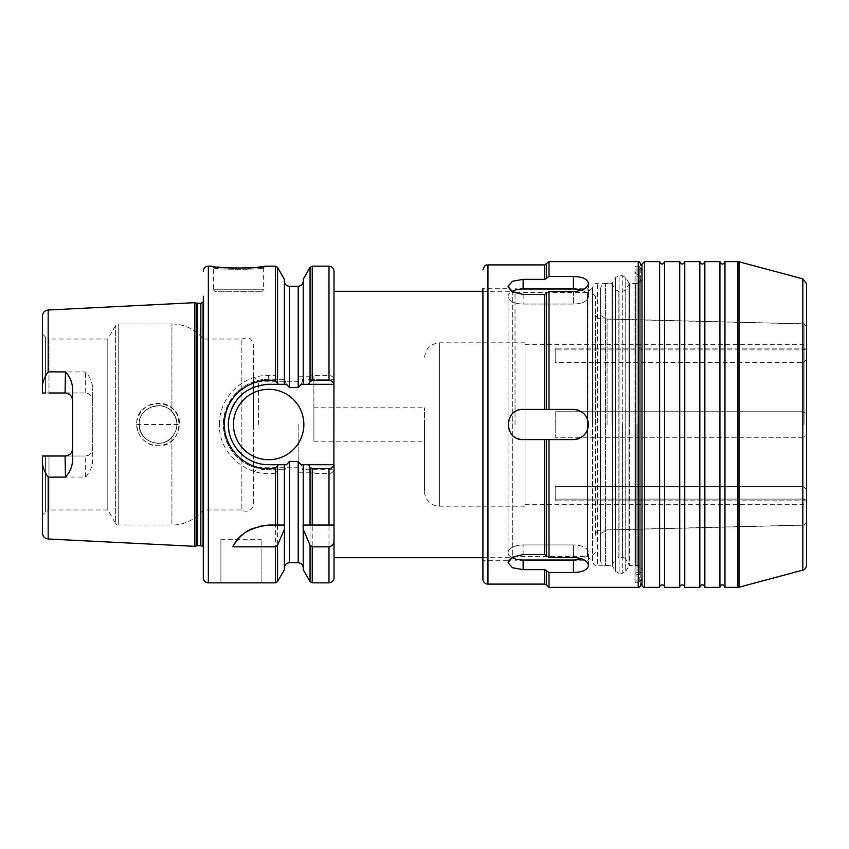 <?xml version="1.0" encoding="UTF-8"?>
<svg xmlns="http://www.w3.org/2000/svg" width="849" height="849" viewBox="0 0 849 849"><rect width="100%" height="100%" fill="white"/><g stroke="black" fill="none" stroke-linecap="round" stroke-linejoin="round"><path stroke-width="0.64" stroke-dasharray="4.25 3.18" d="M136.71 424.5L179.436 424.5C178.141 437.543 170.957 444.653 157.925 445.831C145.03 444.473 137.952 437.362 136.689 424.5C135.522 396.961 180.763 397.014 179.457 424.489M92.721 448.474L92.721 387.876L92.721 448.474A7.545 7.545 0 0 1 85.176 456.019C89.824 455.51 92.339 452.995 92.721 448.474L92.721 461.134C92.074 467.205 89.697 472.5 85.558 477.021L48.181 477.149C44.912 472.617 43.002 468.096 42.45 463.554L42.45 456.019L45.421 456.019L42.45 456.019L42.45 532.96M42.45 316.04L42.45 385.446C43.002 380.904 44.912 376.383 48.181 371.851L85.558 371.979C89.697 376.5 92.085 381.795 92.721 387.876M194.845 546.332L194.845 302.668M158.041 443.348C172.294 443.698 181.675 426.994 174.576 415.416C166.903 398.478 137.793 405.875 139.204 424.5C140.181 435.77 146.463 442.053 158.041 443.348C146.474 442.064 140.191 435.781 139.204 424.489C138.122 408.963 160.058 399.126 171.031 410.81C183.288 421.253 175 443.921 158.041 443.348L157.925 445.831C183.32 447.476 186.96 406.172 161.512 403.445C149.307 402.479 141.231 407.849 137.283 419.565C133.76 432.205 144.648 446.203 157.925 445.831L158.041 443.348M171.923 437.288C161.448 449.981 138.302 441.034 139.215 424.5C138.302 407.966 161.448 399.019 171.923 411.712C178.534 420.244 178.534 428.766 171.923 437.288C178.534 428.756 178.534 420.234 171.923 411.712C161.448 399.019 138.302 407.966 139.215 424.5C138.302 441.034 161.448 449.981 171.923 437.288L171.923 525.043L171.923 437.288M203.314 424.5L203.314 296.205L203.314 424.5M253.586 503.68L253.586 345.32L253.586 503.68A7.545 7.545 0 0 1 241.869 509.962L241.869 339.038L241.869 509.962L203.314 509.962A40.211 40.211 0 0 1 171.923 525.043L118.244 525.043A3.014 3.014 0 0 1 115.634 523.536L115.634 325.464L115.634 523.536L107.802 509.962L107.802 339.038L107.802 509.962L48.987 509.962L48.987 456.019L85.176 456.019L65.076 456.019M72.611 448.474L72.611 400.526M85.558 477.021L85.176 456.019M85.176 392.981L48.987 392.981L85.176 392.981C89.824 393.501 92.339 396.005 92.721 400.526A7.545 7.545 0 0 0 85.176 392.981L85.558 371.979M42.45 392.694L42.45 391.591M42.45 392.981L42.45 334.018L45.421 336.979L45.421 392.981L48.987 392.981L42.45 392.981M45.421 392.981L45.421 336.979L48.987 339.038L48.987 392.981L48.987 339.038L107.802 339.038L115.634 325.464L118.244 323.957L118.244 424.5L118.244 323.957L171.923 323.957L171.923 411.712L171.923 323.957C184.668 324.233 195.132 329.263 203.314 339.038L241.869 339.038L246.337 337.796C248.226 338.496 251.368 336.83 253.586 345.32M45.421 456.019L45.421 512.021L45.421 456.019M65.076 392.981L48.987 392.981M48.987 456.019L48.987 509.962L45.421 512.021L42.45 514.982M253.586 424.5L253.586 376.744L253.586 424.5M258.605 424.5L258.605 381.774L258.605 424.5M298.827 424.5L298.827 472.256L298.827 424.5M313.907 424.5L313.907 376.744L313.907 424.5M313.907 441.204L313.907 407.796L313.907 441.204L424.5 441.204L424.5 407.796L424.5 441.204M424.5 424.5L424.5 491.104L424.5 424.5M525.043 506.184L525.043 342.816L525.043 506.184L439.58 506.184L439.58 342.816L439.58 506.184A15.08 15.08 0 0 1 424.5 491.104M525.043 424.5L525.043 504.306L525.043 424.5M803.027 349.905L803.027 344.694L803.027 349.905L555.204 349.905L803.027 349.905L806.55 348.79L803.027 349.905M555.204 362.65L555.204 349.905L555.204 362.65L803.027 362.65L555.204 362.65L555.204 348.164L555.204 362.65M803.027 411.744L803.027 362.65L803.027 411.744L555.204 411.744L803.027 411.744L806.55 413.548L806.55 435.452L803.027 437.256L555.204 437.256L555.204 411.744L555.204 437.256L803.027 437.256L803.027 486.35L803.027 437.256L806.55 435.452L806.55 500.836L806.55 500.21L803.027 499.095L555.204 499.095L555.204 486.35L803.027 486.35L555.204 486.35L555.204 499.095L803.027 499.095L803.027 504.306L803.027 499.095L806.55 500.21L806.55 489.257L803.027 486.35L806.55 489.257L806.55 413.548L803.027 411.744M803.027 362.65L806.55 359.743L806.55 348.164L806.55 359.743L803.027 362.65M555.204 411.744L555.204 437.256L555.204 411.744M555.204 486.35L555.204 500.836L555.204 486.35M806.55 359.743L806.55 413.548L806.55 359.743M806.55 500.21L806.55 506.333L806.55 500.21M806.55 424.5L806.55 526.433L806.55 424.5M806.55 348.79L806.55 342.667L806.55 348.79M804.035 424.5L804.035 323.819L804.035 424.5M595.467 535.199L595.467 313.801L595.467 535.199A5.03 5.03 0 0 1 600.37 530.179L600.37 318.821L600.37 530.179L804.035 525.181L806.55 522.613M595.467 424.5L595.467 296.312L595.467 424.5M587.922 424.5L587.922 288.777L587.922 424.5M515.035 424.5L515.035 288.777L515.035 424.5M303.104 525.043L334.018 525.043L334.018 291.281L334.018 557.719M334.018 577.819L334.018 271.181M303.22 526.571L303.22 469.741L333.88 469.741C333.328 471.98 331.704 473.264 328.988 473.583L312.23 473.583L310.055 472.331L308.558 469.741M303.22 569.764L303.22 469.741L302.509 469.741L333.88 469.741M303.22 464.711L303.22 525.043M333.88 464.711L301.087 464.711M308.558 379.259L334.018 379.259L308.558 379.259L310.055 376.669L312.23 375.417L328.988 375.417C331.704 375.736 333.328 377.02 333.88 379.259M302.509 379.259C302.265 382.857 300.822 385.626 298.201 387.558L289.403 387.558C286.792 385.658 285.349 382.888 285.084 379.259L268.666 379.259A45.241 45.241 0 0 0 223.425 424.5A45.241 45.241 0 0 0 268.666 469.741L285.084 469.741C285.349 466.112 286.792 463.342 289.403 461.442L298.201 461.442C300.822 463.374 302.265 466.143 302.509 469.741M284.373 464.711L284.373 525.043M284.373 526.571L284.373 469.741L285.084 469.741M251.76 528.768A40.211 40.211 0 0 1 268.666 525.043L284.489 525.043M285.084 379.259L268.666 379.259C241.604 378.665 220.231 404.58 223.658 429.169C225.452 451.127 245.329 469.953 268.666 469.741L278.451 469.741L275.373 473.126L275.373 582.849M278.451 469.741L284.373 469.741L284.373 569.764M219.371 424.5C218.883 398.096 242.103 374.823 268.666 375.417L275.373 375.417L277.549 376.669L279.045 379.259M275.363 473.105C247.218 477.849 218.469 453.546 219.392 424.5M220.91 539.285L220.91 582.849L261.121 582.849L261.121 539.285L220.91 539.285L220.91 582.849M264.262 266.299L261.216 266.766M257.151 267.297L251.208 267.891M248.057 268.114L236.436 268.39M232.849 268.305L223.637 267.7M217.259 266.968L211.857 266.151L213.364 267.658C211.571 269.833 265.419 269.833 263.646 267.658C265.429 269.833 211.581 269.833 213.364 267.658L213.364 289.774L263.636 289.774L213.364 289.774L214.871 291.281L262.129 291.281L214.871 291.281M263.636 267.658L263.636 289.774L262.129 291.281M284.373 384.289L284.373 279.236M261.121 582.849L261.121 539.285M303.22 384.289L303.22 279.236M301.087 384.289L334.018 384.289M277.899 384.289L286.516 384.289M286.516 464.711L268.666 464.711A40.211 40.211 0 0 1 257.194 463.045M251.633 460.933A40.211 40.211 0 0 1 243.101 455.542M238.792 451.424A40.211 40.211 0 0 1 229.708 434.476M229.251 416.488A40.211 40.211 0 0 1 232.117 407.711M235.651 401.524A40.211 40.211 0 0 1 266.066 384.364M303.857 424.5A35.191 35.191 0 0 1 251.071 454.979A35.191 35.191 0 0 1 251.071 394.021A35.191 35.191 0 0 1 303.857 424.5M203.07 546.745L203.07 302.255M203.314 547.053A3.014 3.014 0 0 1 203.824 549.186L203.824 299.814L203.314 552.795M203.314 577.819L203.314 301.947M581.629 290.188A15.08 7.545 180 0 1 588.484 296.503A15.08 7.545 180 0 1 573.404 304.048L523.133 304.048A15.08 7.545 180 0 1 508.052 296.503A15.08 7.545 180 0 1 511.809 291.525M573.404 276.509L549.016 276.509L544.708 279.353L523.133 279.353L512.467 281.252L508.052 286.272L512.467 291.918L523.133 294.433L544.708 294.433L549.016 291.589L573.404 291.589C582.552 290.942 587.582 288.225 588.484 283.449C587.582 279.066 582.552 276.763 573.404 276.509L573.404 288.968L523.133 288.968A15.08 7.545 180 0 0 508.052 296.503A15.08 7.545 180 0 0 523.133 304.048L573.404 304.048A15.08 7.545 180 0 0 588.484 296.503A15.08 7.545 180 0 0 573.404 288.968M573.404 409.42L523.133 409.42A15.08 15.08 0 0 0 508.052 424.5A15.08 15.08 0 0 0 523.133 439.58L573.404 439.58A15.08 15.08 0 0 0 588.484 424.5A15.08 15.08 0 0 0 573.404 409.42L523.133 409.42C513.974 410.311 508.944 415.341 508.052 424.5C508.944 433.659 513.974 438.689 523.133 439.58L573.404 439.58C582.552 438.689 587.582 433.659 588.484 424.5C587.582 415.341 582.552 410.311 573.404 409.42L549.016 409.42L549.016 291.589M511.809 557.475A15.08 7.545 0 0 1 508.052 552.497A15.08 7.545 0 0 1 523.133 544.952L573.404 544.952L573.404 557.411L549.016 557.411L544.708 554.567L523.133 554.567L512.467 557.082L508.052 562.728L512.467 567.748L523.133 569.647L544.708 569.647L549.016 572.491L573.404 572.491C582.552 572.237 587.582 569.934 588.484 565.551C587.582 560.775 582.552 558.058 573.404 557.411L573.404 544.952L523.133 544.952A15.08 7.545 0 0 0 508.052 552.497A15.08 7.545 0 0 0 523.133 560.032L573.404 560.032A15.08 7.545 0 0 0 588.484 552.497A15.08 7.545 0 0 0 573.404 544.952A15.08 7.545 0 0 1 588.484 552.497A15.08 7.545 0 0 1 581.629 558.812M549.016 276.509L549.016 261.63M549.016 587.37L549.016 572.491M549.016 557.411L549.016 439.58L573.404 439.58M546.491 555.204L546.491 439.58L523.133 439.58M517.359 438.434A15.08 15.08 0 0 1 523.133 409.42L546.491 409.42L546.491 293.796M579.167 410.566A15.08 15.08 0 0 1 579.167 438.434M634.978 424.5L634.978 581.841L634.978 424.5M640.762 580.514A3.523 3.523 0 0 1 634.978 577.819L634.978 271.181L634.978 577.819A3.523 3.523 0 0 1 638.501 574.306A3.523 3.523 0 0 1 642.014 577.819L642.014 271.181L642.014 577.819M640.762 278.185C640.464 281.242 638.788 282.919 635.731 283.216L629.077 283.216L625.734 277.581L622.253 275.649L619.048 275.649L615.567 277.581L612.235 283.216L597.526 283.216C596.147 284.118 595.276 281.38 592.517 287.875L592.517 424.5L592.517 287.875L587.497 292.544L512.318 292.544L508.052 288.267L482.911 288.267L482.911 560.733L482.911 288.267L482.911 560.733L508.052 560.733L508.052 288.267L508.052 560.733L512.318 556.456L512.318 292.544L512.318 556.456L587.497 556.456L587.497 292.544L587.497 556.456L592.517 561.125L592.517 424.5L592.517 561.125A5.03 5.03 0 0 0 597.526 565.784L597.526 283.216L597.526 565.784L612.235 565.784L612.235 283.216L612.362 565.996L612.362 283.004L612.362 565.996L615.567 571.419L615.567 277.581L615.567 571.419L619.048 573.351L619.048 275.649L619.048 573.351L622.253 573.351L622.253 275.649L622.253 573.351L625.734 571.419L625.734 277.581L625.734 571.419L628.95 565.996L628.95 283.004L628.95 565.996L629.077 283.216L629.077 565.784L635.731 565.784L635.731 283.216L635.731 565.784A5.03 5.03 0 0 1 640.762 570.815L640.762 278.185L640.762 570.815M640.762 584.865L640.762 264.135M640.762 583.857L640.762 265.143L639.753 266.151L639.753 582.849A1.008 1.008 0 0 1 640.762 583.857M640.762 571.791L640.762 277.209L640.762 571.791A1.008 1.008 0 0 1 639.753 572.799L639.753 276.201L639.753 582.849L635.986 582.849L635.986 266.151L635.986 582.849A1.008 1.008 0 0 1 634.978 581.841M634.978 573.797A1.008 1.008 0 0 1 635.986 572.799L635.986 276.201L635.986 572.799L639.753 572.799L639.753 266.151L635.986 266.151L634.978 267.159M642.014 584.865L642.014 264.135M611.949 424.5L611.949 283.598L611.949 424.5M600.54 560.382L600.54 288.618L600.54 560.382A5.03 5.03 0 0 0 605.57 565.402L605.57 283.598L605.57 565.402L611.949 565.402L615.398 559.427L615.398 289.573L615.398 559.427A4.022 4.022 0 0 1 618.879 557.411L618.879 291.589L618.879 557.411L622.423 557.411A4.022 4.022 0 0 1 625.904 559.427L625.904 289.573L625.904 559.427L629.364 565.402L629.364 424.5L629.364 565.402L636.994 565.402A5.03 5.03 0 0 1 642.014 570.432L641.78 272.455C640.104 275.065 638.087 275.363 635.731 273.346L634.978 271.181L640.762 268.486M629.364 424.5L629.364 283.598L629.364 424.5M659.609 587.37L659.609 261.63M664.64 587.37L664.64 261.63M679.72 587.37L679.72 261.63M684.75 587.37L684.75 261.63M699.831 587.37L699.831 261.63M704.85 587.37L704.85 261.63M719.931 587.37L719.931 261.63M724.961 587.37L724.961 261.63M806.55 565.264L806.55 283.736M607.077 424.5L607.077 319.107L607.077 424.5M48.181 371.851L48.181 310.012M48.181 538.988L48.181 477.149M118.244 424.5L118.244 525.043L118.244 424.5M310.055 581.597L310.055 472.331M312.23 582.849L312.23 473.583M328.988 582.849L328.988 473.583M328.988 375.417L328.988 266.151M312.23 375.417L312.23 266.151M310.055 376.669L310.055 267.403M289.403 562.738L289.403 461.442M277.549 581.597L277.549 471.513M275.373 375.417L275.373 266.151M208.345 582.849L208.345 266.151M277.549 376.669L277.549 267.403M268.666 375.417L268.666 379.259M289.403 387.558L289.403 286.262M298.201 387.558L298.201 286.262M298.201 562.738L298.201 461.442M196.628 545.854L196.628 303.146M197.414 545.758L197.414 303.242M200.831 545.758L200.831 303.242M573.404 291.589L573.404 304.048L573.404 291.589M523.133 294.433L523.133 304.048L523.133 294.433M523.133 279.353L523.133 288.968M523.133 554.567L523.133 544.952L523.133 554.567M523.133 569.647L523.133 560.032M573.404 572.491L573.404 560.032M638.246 587.37L638.246 261.63M546.491 584.844L546.491 570.284M546.491 278.716L546.491 264.156M544.708 279.353L544.708 264.899M544.708 409.42L544.708 294.433M487.942 584.101L487.942 264.899M544.708 554.567L544.708 439.58M544.708 584.101L544.708 569.647M622.423 424.5L622.423 557.411L622.423 424.5M636.994 424.5L636.994 565.402L636.994 424.5M644.529 587.37L644.529 261.63M737.781 587.37L737.781 261.63M739.086 587.2L739.086 261.8M802.825 570.125L802.825 278.875M298.827 381.774L258.605 381.774L253.586 376.744M298.827 467.226L258.605 467.226L253.586 472.256M298.827 472.256L313.907 472.256M298.827 376.744L313.907 376.744M313.907 407.796L424.5 407.796M525.043 342.816L439.58 342.816C430.422 343.707 425.391 348.727 424.5 357.896M525.043 504.306L803.027 504.306L806.55 506.333M525.043 344.694L803.027 344.694L806.55 342.667M806.55 348.164L555.204 348.164L806.55 348.164M806.55 500.836L555.204 500.836L806.55 500.836M806.55 326.387L804.035 323.819L600.37 318.821C597.378 318.471 595.743 316.794 595.467 313.801M595.467 296.312L587.922 288.777L515.035 288.777M595.467 552.688L587.922 560.223L515.035 560.223M482.911 557.719L515.035 557.719M482.911 291.281L515.035 291.281M263.646 267.658L265.153 266.151M203.845 548.772L203.845 300.228L203.845 548.772M508.052 286.272L508.052 296.503L508.052 286.272M588.484 283.449L588.484 296.503L588.484 283.449M508.052 562.728L508.052 552.497L508.052 562.728M588.484 565.551L588.484 552.497L588.484 565.551M640.762 277.209L639.753 276.201L635.986 276.201L634.978 275.203M642.014 278.568C641.717 281.624 640.04 283.301 636.994 283.598L629.364 283.598L625.904 289.573L622.423 291.589L618.879 291.589L615.398 289.573L611.949 283.598L605.57 283.598C603.257 283.205 601.58 284.882 600.54 288.618M600.54 533.66L607.077 529.893L804.035 525.064L806.55 526.433M600.54 315.34L607.077 319.107L804.035 323.936L806.55 322.567"/><path stroke-width="1.27" d="M65.447 477.085L65.076 456.019C69.724 455.499 72.229 452.995 72.611 448.474L72.611 448.474A7.545 7.545 0 0 1 65.076 456.019L42.45 456.019L42.45 463.554C43.002 468.096 44.912 472.617 48.181 477.149L65.447 477.085C69.586 472.575 71.974 467.279 72.611 461.209L72.611 387.781C71.974 381.721 69.586 376.425 65.447 371.915L48.181 371.851C44.912 376.383 43.002 380.904 42.45 385.446L42.45 392.694M48.181 371.851L48.181 310.012L194.845 302.668L194.845 546.332L48.181 538.988C44.679 538.499 42.768 536.483 42.45 532.96L42.45 456.019L48.987 456.019M48.987 392.981L65.076 392.981C69.724 393.501 72.229 396.005 72.611 400.526A7.545 7.545 0 0 0 65.076 392.981L65.447 371.915M42.45 391.591L42.45 316.04C42.768 312.517 44.679 310.501 48.181 310.012M42.45 334.018L42.45 392.981L45.421 392.981M482.911 557.719L334.018 557.719L334.018 525.043L334.018 577.819C333.721 580.875 332.044 582.552 328.988 582.849L328.988 546.841L312.23 546.841L310.055 545.207L303.22 529.351L303.104 525.043L334.018 525.043L334.018 464.711L308.537 464.711L310.055 467.343L312.23 468.595L328.988 468.595C331.736 468.255 333.36 466.961 333.88 464.711L334.018 271.181C333.721 268.125 332.044 266.448 328.988 266.151L328.988 380.405L312.23 380.405L310.055 381.657L308.537 384.289L333.88 384.289C333.36 382.039 331.736 380.745 328.988 380.405M334.018 540.261C334.007 543.88 332.33 546.077 328.988 546.841M303.22 529.351L303.22 569.764L310.055 581.597L312.23 582.849L328.988 582.849M308.537 464.711L303.22 464.711L303.22 525.043M303.22 464.711L301.087 464.711L298.201 461.442L289.403 461.442L286.516 464.711L284.373 464.711L284.373 529.351L277.549 545.207L275.373 546.841L232.913 546.841A40.211 40.211 0 0 1 251.76 528.768M232.913 546.841C238.102 534.7 250.02 527.441 268.666 525.043L284.373 525.043M275.363 468.086L278.398 464.711L268.666 464.7C242.867 465.082 223.361 439.495 229.432 415.649C234.876 396.334 247.95 385.881 268.677 384.279L278.398 384.289L275.384 380.914C253.681 377.179 230.079 392.196 225.569 414.524C218.204 443.21 243.61 471.609 272.349 468.425L275.373 468.086L275.373 525.043M284.373 529.351L284.373 569.764L277.549 581.597L277.549 545.207M284.373 464.711L278.398 464.711M203.314 296.205L203.314 577.819A5.03 5.03 0 0 0 208.345 582.849L208.345 266.151L211.857 266.151C210.234 268.602 266.777 268.592 265.153 266.151L264.262 266.299M261.216 266.766L257.151 267.297M251.208 267.891L248.057 268.114M236.436 268.39L232.849 268.305M223.637 267.7L217.259 266.968M278.398 384.289L286.516 384.289L289.403 387.558L298.201 387.558L301.087 384.289L308.537 384.289M277.549 382.57L277.549 267.403L284.373 279.236L284.373 384.289M312.23 380.405L312.23 266.151L310.055 267.403L303.22 279.236L303.22 384.289M266.066 384.364A40.211 40.211 0 0 1 268.666 384.289L277.899 384.289M257.194 463.045A40.211 40.211 0 0 1 251.633 460.933M243.101 455.542A40.211 40.211 0 0 1 238.792 451.424M229.708 434.476A40.211 40.211 0 0 1 229.251 416.488M232.117 407.711A40.211 40.211 0 0 1 235.651 401.524M303.857 424.5A35.191 35.191 0 0 1 251.071 454.979A35.191 35.191 0 0 1 251.071 394.021A35.191 35.191 0 0 1 303.857 424.5M194.845 302.668L196.628 303.146L196.628 545.854A3.014 3.014 0 0 1 197.414 545.758L200.831 545.758A3.014 3.014 0 0 1 203.07 546.745L203.314 546.756M196.628 303.146L200.831 303.242L203.07 302.255L203.07 546.745M573.404 291.589L549.016 291.589L544.708 294.433L523.133 294.433L512.467 291.918L508.052 286.272L512.467 281.252L523.133 279.353L544.708 279.353L549.016 276.509L573.404 276.509C582.552 276.763 587.582 279.066 588.484 283.449C587.582 288.225 582.552 290.942 573.404 291.589M511.809 291.525A15.08 7.545 180 0 1 523.133 288.968L573.404 288.968A15.08 7.545 180 0 1 581.629 290.188M573.404 572.491L549.016 572.491L544.708 569.647L523.133 569.647L512.467 567.748L508.052 562.728L512.467 557.082L523.133 554.567L544.708 554.567L549.016 557.411L573.404 557.411C582.552 558.058 587.582 560.775 588.484 565.551C587.582 569.934 582.552 572.237 573.404 572.491L573.404 560.032L523.133 560.032A15.08 7.545 0 0 1 511.809 557.475M581.629 558.812A15.08 7.545 0 0 1 573.404 560.032M482.911 288.267L482.911 579.082A5.03 5.03 0 0 0 487.942 584.101L487.942 264.899L544.708 264.899L549.016 261.63L549.016 276.509M549.016 291.589L549.016 409.42L573.404 409.42C582.552 410.311 587.582 415.341 588.484 424.5C587.582 433.659 582.552 438.689 573.404 439.58L549.016 439.58L549.016 557.411M549.016 572.491L549.016 587.37L638.246 587.37A2.515 2.515 0 0 0 640.762 584.865L640.762 583.857M546.491 555.204L546.491 439.58L549.016 439.58L523.133 439.58C503.68 440.504 503.68 408.496 523.133 409.42L549.016 409.42L546.491 409.42L546.491 293.796M523.133 439.58A15.08 15.08 0 0 1 517.359 438.434M573.404 409.42A15.08 15.08 0 0 1 579.167 410.566M579.167 438.434A15.08 15.08 0 0 1 573.404 439.58M482.911 579.082L482.911 560.733M549.016 261.63L638.246 261.63C638.777 261.078 639.615 261.917 640.762 264.135L640.762 265.143M644.529 587.37L644.529 261.63L642.014 264.135L642.014 584.865A2.515 2.515 0 0 0 644.529 587.37L659.609 587.37A2.515 2.515 0 0 1 662.124 584.865A2.515 2.515 0 0 1 664.64 587.37L679.72 587.37A2.515 2.515 0 0 1 682.235 584.865A2.515 2.515 0 0 1 684.75 587.37L699.831 587.37A2.515 2.515 0 0 1 702.346 584.865A2.515 2.515 0 0 1 704.85 587.37L719.931 587.37A2.515 2.515 0 0 1 722.446 584.865A2.515 2.515 0 0 1 724.961 587.37L737.781 587.37A5.03 5.03 0 0 0 739.086 587.2L739.086 261.8L737.781 261.63L737.781 587.37M644.529 261.63L659.609 261.63L659.609 587.37M659.609 261.63C661.286 264.867 662.963 264.867 664.64 261.63L664.64 587.37M664.64 261.63L679.72 261.63L679.72 587.37M679.72 261.63C681.397 264.867 683.074 264.867 684.75 261.63L684.75 587.37M684.75 261.63L699.831 261.63L699.831 587.37M699.831 261.63C701.507 264.867 703.174 264.867 704.85 261.63L704.85 587.37M704.85 261.63L719.931 261.63L719.931 587.37M719.931 261.63C721.608 264.867 723.284 264.867 724.961 261.63L724.961 587.37M802.825 570.125L802.825 278.875L806.55 283.736L806.55 565.264A5.03 5.03 0 0 1 802.825 570.125L739.086 587.2M642.014 570.432L642.014 271.181L640.762 268.486M642.014 577.819A3.523 3.523 0 0 1 640.762 580.514M48.181 477.149L48.181 538.988M310.055 545.207L310.055 581.597M310.055 467.343L310.055 525.043M312.23 546.841L312.23 582.849M312.23 468.595L312.23 525.043M328.988 468.595L328.988 525.043M310.055 267.403L310.055 381.657M289.403 461.442L289.403 562.738C286.346 563.036 284.67 564.712 284.373 567.769M275.373 546.841L275.373 582.849L277.549 581.597M277.549 466.43L277.549 525.043M265.153 266.151L275.373 266.151L275.373 380.914M284.373 281.231C284.67 284.288 286.346 285.964 289.403 286.262L289.403 387.558M289.403 286.262L298.201 286.262L298.201 387.558M298.201 461.442L298.201 562.738C301.246 563.036 302.923 564.712 303.22 567.769M197.414 303.242L197.414 545.758M200.831 303.242L200.831 545.758M523.133 279.353L523.133 288.968M573.404 276.509L573.404 288.968M523.133 569.647L523.133 560.032M638.246 261.63L638.246 587.37M546.491 570.284L546.491 584.844L549.016 587.37M546.491 264.156L546.491 278.716M544.708 264.899L544.708 279.353M544.708 569.647L544.708 584.101L546.491 584.844M544.708 439.58L544.708 554.567M544.708 294.433L544.708 409.42M334.018 291.281L482.911 291.281M312.23 266.151L328.988 266.151M208.345 582.849L275.373 582.849M277.549 267.403L275.373 266.151M298.201 286.262C301.246 285.964 302.923 284.288 303.22 281.231M289.403 562.738L298.201 562.738M196.628 545.854L194.845 546.332M208.345 266.151C205.288 266.448 203.611 268.125 203.314 271.181M487.942 584.101L544.708 584.101M487.942 264.899C486.71 265.811 485.511 262.893 482.911 269.918M724.961 261.63L737.781 261.63M802.825 278.875L739.086 261.8"/></g></svg>
